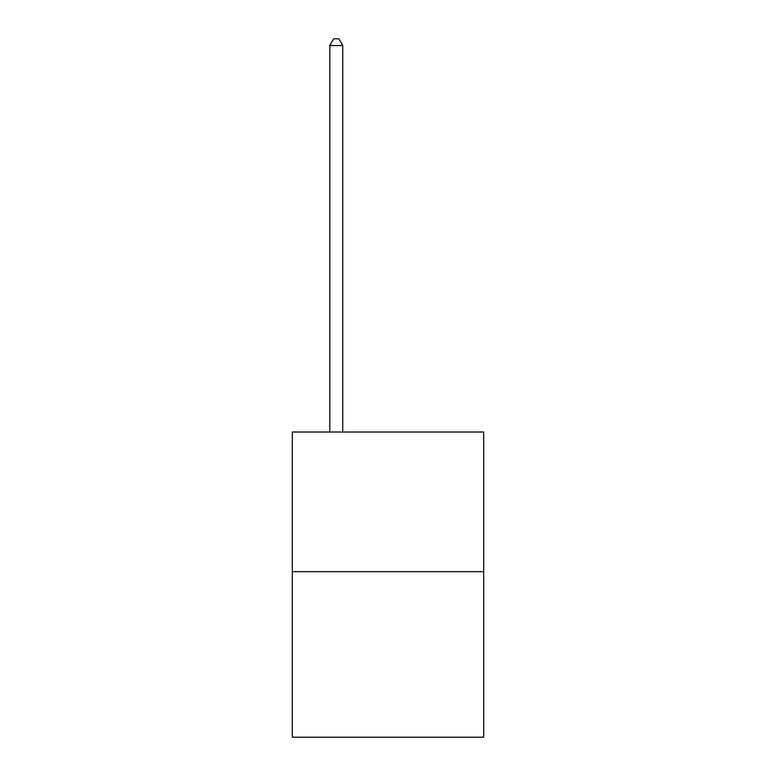 <?xml version="1.0" encoding="UTF-8"?>
<svg xmlns="http://www.w3.org/2000/svg" width="776" height="776" viewBox="0 0 776 776"><rect width="100%" height="100%" fill="white"/><g stroke="black" fill="none" stroke-linecap="round" stroke-linejoin="round"><path stroke-width="1.16" d="M483.69 571.679L483.69 432.019L292.31 432.019L292.31 737.2L483.69 737.2L483.69 571.679L292.31 571.679M342.74 432.019L342.74 45.522L329.81 45.522L329.81 432.019M329.81 45.522L333.69 38.8L338.86 38.8L342.74 45.522"/></g></svg>
